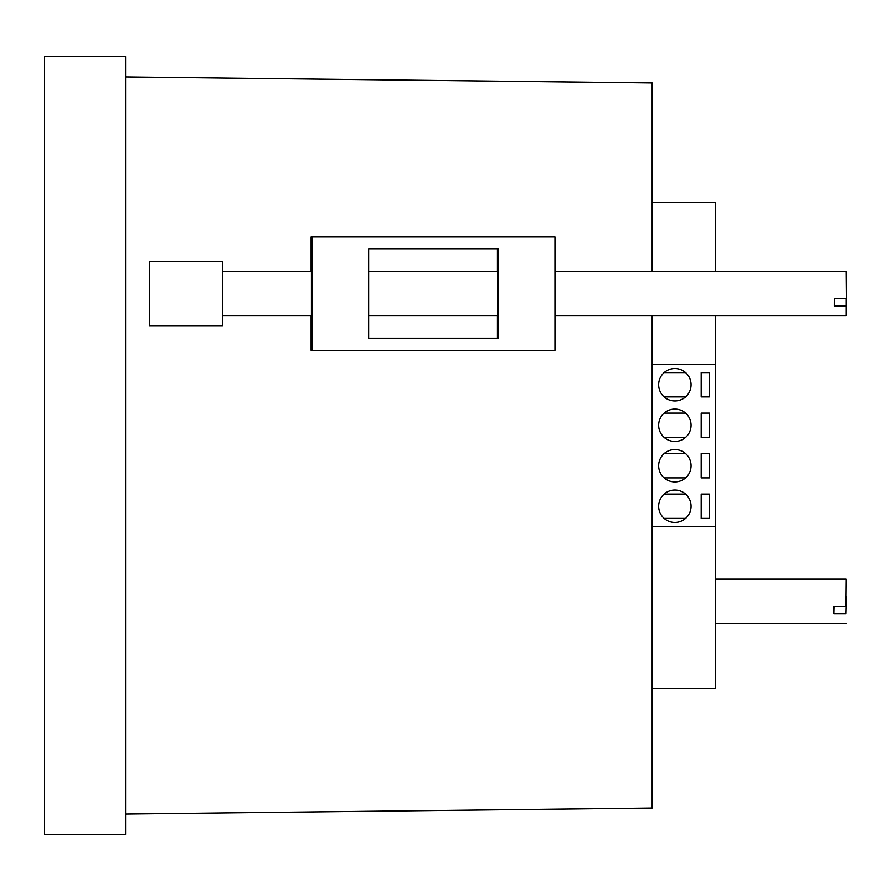 <?xml version="1.0" encoding="UTF-8"?>
<svg xmlns="http://www.w3.org/2000/svg" width="891" height="891" viewBox="0 0 891 891"><rect width="100%" height="100%" fill="white"/><g stroke="black" fill="none" stroke-linecap="round" stroke-linejoin="round"><path stroke-width="1.34" d="M125.564 76.96L652.179 82.952L652.179 271.31M652.179 315.871L652.179 808.048L125.564 814.04M44.55 834.377L125.564 834.377L125.564 56.623L44.55 56.623L44.55 834.377M497.746 271.31L497.746 315.871M311.416 271.31L311.416 315.871M311.939 236.883L311.939 350.308L554.97 350.308L554.97 236.883L311.115 236.883L311.115 271.31M311.115 315.871L311.115 350.308L311.939 350.308M497.434 338.157L497.434 315.871M497.434 271.31L497.434 249.035M368.651 249.035L368.651 338.157L498.269 338.157L498.269 249.035L368.651 249.035M554.97 315.871L846.205 315.871L846.216 298.552M554.97 271.31L846.205 271.31L846.45 298.552L834.299 298.552L834.266 305.992L846.417 305.992M149.588 325.059L149.499 261.186L149.588 325.059M149.499 325.995L222.416 325.995L222.783 289.698L222.416 261.186L149.499 261.186M845.96 606.415L846.205 579.183L845.96 606.415L833.809 606.415L833.82 610.279L833.842 613.854L845.993 613.854L846.45 596.502L845.993 613.854M833.842 613.854L834.032 606.415M674.866 490.061A16.205 16.205 0 0 0 658.661 506.266A16.205 16.205 0 0 0 674.866 522.471A16.205 16.205 0 0 0 691.071 506.266A16.205 16.205 0 0 0 674.866 490.061M674.866 449.554A16.205 16.205 0 0 0 658.661 465.759A16.205 16.205 0 0 0 674.866 481.953A16.205 16.205 0 0 0 691.071 465.759A16.205 16.205 0 0 0 674.866 449.554M674.866 409.047A16.205 16.205 0 0 0 658.661 425.241A16.205 16.205 0 0 0 674.866 441.446A16.205 16.205 0 0 0 691.071 425.241A16.205 16.205 0 0 0 674.866 409.047M674.866 368.529A16.205 16.205 0 0 0 658.661 384.734A16.205 16.205 0 0 0 674.866 400.939A16.205 16.205 0 0 0 691.071 384.734A16.205 16.205 0 0 0 674.866 368.529M715.373 315.871L715.373 688.554L652.179 688.554M685.58 396.885L664.14 396.885M664.14 372.583L685.58 372.583M685.58 437.403L664.14 437.403M664.14 413.09L685.58 413.09M685.58 477.91L664.14 477.91M664.14 453.597L685.58 453.597M685.58 518.417L664.14 518.417M664.14 494.115L685.58 494.115M709.292 518.417L709.292 494.115L701.195 494.115L701.195 518.417L709.292 518.417M709.292 477.91L709.292 453.597L701.195 453.597L701.195 477.91L709.292 477.91M709.292 437.403L709.292 413.09L701.195 413.09L701.195 437.403L709.292 437.403M709.292 396.885L709.292 372.583L701.195 372.583L701.195 396.885L709.292 396.885M652.179 526.514L715.373 526.514M715.373 271.31L715.373 202.446L652.179 202.446M715.373 364.486L652.179 364.486M222.683 315.871L311.638 315.871M368.651 315.871L497.958 315.871M222.683 271.31L311.638 271.31M368.651 271.31L497.958 271.31M715.373 579.183L846.205 579.183M715.373 623.733L846.205 623.733"/></g></svg>
